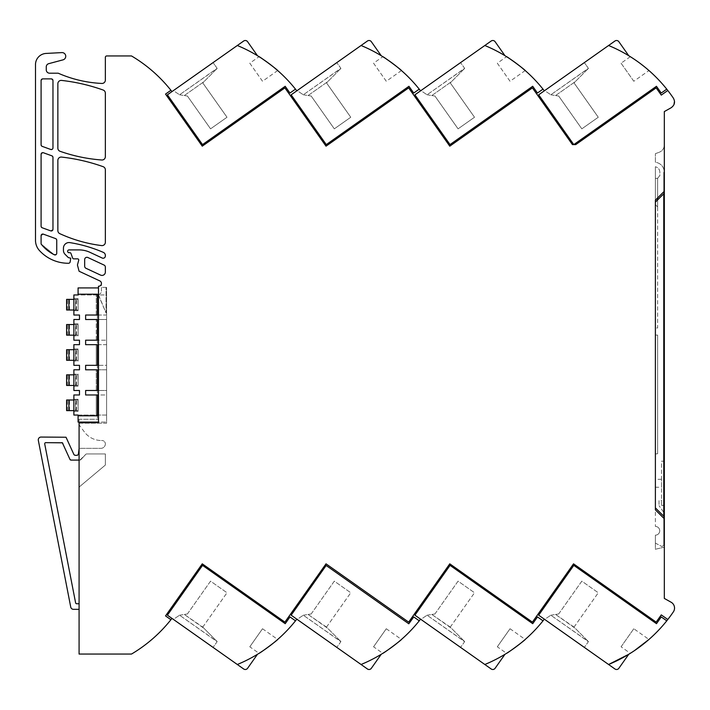 <?xml version="1.0" encoding="UTF-8"?>
<svg xmlns="http://www.w3.org/2000/svg" width="710" height="710" viewBox="0 0 710 710"><rect width="100%" height="100%" fill="white"/><g stroke="black" fill="none" stroke-linecap="round" stroke-linejoin="round"><path stroke-width="0.53" stroke-dasharray="3.55 2.66" d="M79.085 448.747L79.085 460.089L80.763 459.734L85.83 454.293L79.946 460.089L71 460.089L79.946 460.089A1.118 1.118 0 0 0 80.763 459.734L85.83 454.293A1.118 1.118 0 0 1 86.647 453.938A1.118 1.118 0 0 0 85.83 454.293L80.763 459.734A1.118 1.118 0 0 1 79.946 460.089L71 460.089A1.118 1.118 0 0 1 69.979 459.423L62.808 443.306A1.118 1.118 0 0 0 61.788 442.649L45.822 442.649A1.118 1.118 0 0 0 44.721 443.981L75.606 602.834A1.118 1.118 0 0 0 76.698 603.74A1.118 1.118 0 0 1 75.606 602.834A1.118 1.118 0 0 0 76.698 603.74L79.085 603.74L79.085 609.331L73.476 609.331A2.796 2.796 0 0 1 70.734 607.068L38.331 440.386A2.796 2.796 0 0 1 41.073 437.058L65.418 437.058A1.118 1.118 0 0 1 66.438 437.724L73.982 454.675A1.118 1.118 0 0 0 75.003 455.332L77.283 455.332A1.118 1.118 0 0 0 78.393 454.311L78.828 449.368A1.118 1.118 0 0 1 79.946 448.347A1.118 1.118 0 0 0 79.085 448.747L79.085 423.897A2.796 2.796 0 0 0 79.635 425.565A2.796 2.796 0 0 1 79.085 423.897L79.085 419.282L98.477 419.282L97.368 419.033L97.368 295.191L98.477 295.191L98.477 419.033L97.368 419.033L97.368 295.191L98.646 295.191L106.038 312.941L106.038 287.364L106.038 312.941L98.477 295.191L98.477 419.282L79.085 419.282L79.085 422.077M79.085 422.636L79.085 423.195L106.598 423.195L106.598 287.364L106.598 423.195L79.085 423.195L79.085 422.636L98.477 422.636L98.477 286.245A2.796 2.796 0 0 0 99.728 280.876L79.094 271.247L77.532 265.363A1.145 1.145 0 0 1 77.514 264.715L78.704 260.268A1.118 1.118 0 0 0 77.63 258.857L73.725 258.857A1.118 1.118 0 0 1 72.668 258.12L70.964 253.443A1.118 1.118 0 0 0 69.917 252.707L69.021 252.707A1.393 1.393 0 0 1 67.627 251.313A1.393 1.393 0 0 1 69.021 249.911L79.085 249.911A25.72 25.72 0 0 1 89.948 252.325L102.178 258.023A2.236 2.236 0 0 0 105.355 255.999L105.355 255.458A3.355 3.355 0 0 0 103.332 252.378A139.79 139.79 0 0 0 69.926 242.625A5.591 5.591 0 0 0 63.447 248.145L63.447 250.381A5.591 5.591 0 0 0 65.089 254.34L68.16 257.411A1.118 1.118 0 0 0 68.95 257.739L70.716 258.174L70.13 262.026A1.677 1.677 0 0 1 68.533 263.268A39.13 39.13 0 0 1 39.511 250.621A15.256 15.256 0 0 1 35.5 240.672L35.5 64.592A11.182 11.182 0 0 1 45.972 53.436L61.868 52.602A3.692 3.692 0 0 1 63.021 59.853L48.742 63.669A3.355 3.355 0 0 0 46.256 66.918L46.256 69.846A3.355 3.355 0 0 0 49.611 73.201L58.211 73.201A122.963 122.963 0 0 0 101.85 83.452A3.355 3.355 0 0 0 105.355 80.097L105.355 57.35A1.402 1.402 0 0 1 106.757 55.948L131.501 55.948A143.988 143.988 0 0 1 171.953 91.617L237.317 45.502A145.337 145.337 0 0 1 257.473 55.708L247.577 41.686A2.796 2.796 0 0 0 243.681 41.011L237.317 45.502A145.337 145.337 0 0 1 257.473 55.708M106.038 287.364L101.441 287.364L101.441 283.45L101.441 292.396L101.441 287.364L106.038 287.364M295.475 89.158L289.964 93.046L285.189 86.292L202.519 144.609L167.4 94.82L171.953 91.617M173.355 90.623L213.08 62.604L173.355 90.623L179.577 94.785L173.355 90.623M237.317 45.502A145.337 145.337 0 0 1 296.807 90.844L361.07 45.502A145.337 145.337 0 0 1 381.226 55.708L371.33 41.686A2.796 2.796 0 0 0 367.434 41.011L361.07 45.502A145.337 145.337 0 0 1 381.226 55.708M277.69 70.547L262.522 81.251L249.796 63.208L259.043 56.685L262.132 58.673M269.143 63.616L273.474 66.989M419.237 89.158L413.717 93.046L408.951 86.292L326.272 144.609L291.153 94.82L296.807 90.844M297.117 90.623L336.833 62.604L297.117 90.623L303.33 94.785L340.924 68.4L336.833 62.604L340.862 68.311L303.33 94.785L297.117 90.623M361.07 45.502A145.337 145.337 0 0 1 420.56 90.844L484.823 45.502A145.337 145.337 0 0 1 504.979 55.708L495.092 41.686A2.796 2.796 0 0 0 491.196 41.011L484.823 45.502A145.337 145.337 0 0 1 504.979 55.708M401.452 70.547L386.284 81.251L373.558 63.208L382.796 56.685L385.885 58.673M392.896 63.616L397.227 66.989M542.981 89.14L537.461 93.028L532.695 86.274L450.016 144.591L414.915 94.82L420.56 90.844M420.87 90.623L460.595 62.604L420.87 90.623L427.092 94.785L464.677 68.4L460.595 62.604L464.615 68.311L427.092 94.785L420.87 90.623M484.823 45.502A145.337 145.337 0 0 1 544.313 90.844L614.949 41.011A2.796 2.796 0 0 1 618.845 41.686L628.74 55.708A145.337 145.337 0 0 0 608.585 45.502A145.337 145.337 0 0 1 628.74 55.708M525.205 70.547L510.037 81.251L497.311 63.208L506.558 56.685L509.647 58.673M516.658 63.616L520.989 66.989M667.808 90.498L661.276 95.104L656.164 87.871L575.73 144.609L573.786 144.609L538.668 94.82L544.313 90.844M544.623 90.623L584.348 62.604L544.623 90.623L550.845 94.785L544.623 90.623M674.5 101.175L673.382 98.149A145.337 145.337 0 0 0 608.585 45.502M640.029 63.323L644.094 66.465M640.713 63.847L633.631 58.823M630.311 56.685L621.072 63.208L633.799 81.251L648.967 70.547M632.317 57.963L639.958 63.279M673.967 104.636L671.11 107.769L664.329 111.568L664.329 191.221L655.383 200.167L655.383 526.438A4.358 4.358 0 0 1 659.741 530.796A4.358 4.358 0 0 1 655.383 535.154L655.383 549.247L663.522 547.348L655.383 549.247L655.383 535.154L655.383 543.088L661.862 546.531L655.383 543.088L655.383 535.154A4.358 4.358 0 0 0 659.741 530.796A4.358 4.358 0 0 0 655.383 526.438A4.358 4.358 0 0 1 659.741 530.796A4.358 4.358 0 0 1 655.383 535.154A4.358 4.358 0 0 0 659.741 530.796A4.358 4.358 0 0 0 655.383 526.438L655.383 202.119L655.383 327.976L655.383 202.119L655.383 204.64L657.62 206.876L657.62 178.308L657.62 197.93L655.383 200.167L655.383 166.743L655.383 200.167L664.329 191.221L657.62 197.93L657.62 199.883L662.927 194.576L664.329 194.576L663.77 194.576L664.329 194.576L664.329 515.424L663.77 515.424L663.77 545.058L664.329 545.058L661.862 546.531L664.329 545.058L664.329 515.424L662.927 515.424L655.383 507.881L655.383 202.119L662.927 194.576L657.62 199.883L657.62 327.976L655.383 327.976L657.62 327.976L657.62 199.883L655.383 202.119L657.62 199.883M664.329 144.938L664.329 191.221L664.329 144.938C664.143 148.47 662.43 150.928 659.182 152.286C662.439 150.919 664.152 148.461 664.329 144.938M657.62 197.93L657.62 178.308A2.796 2.796 0 0 1 657.061 178.361L655.383 178.361L655.383 204.64L657.62 206.876L657.62 178.308L659.856 175.574L659.856 172.219C659.661 169.335 658.17 167.507 655.383 166.743C658.17 167.507 659.661 169.335 659.856 172.219L659.856 175.574L657.62 178.308A2.796 2.796 0 0 1 657.061 178.361L655.383 178.361L655.383 200.167M655.383 509.833L664.329 518.779L655.383 509.833L664.329 518.779L664.329 598.432L671.11 602.231A6.709 6.709 0 0 1 673.373 611.86A145.337 145.337 0 0 1 608.585 664.498L628.74 654.292L618.845 668.314A2.796 2.796 0 0 1 614.949 668.989L544.313 619.155A145.337 145.337 0 0 1 484.823 664.498A145.337 145.337 0 0 0 504.979 654.292A145.337 145.337 0 0 1 484.823 664.498L420.56 619.155A145.337 145.337 0 0 1 361.07 664.498A145.337 145.337 0 0 0 381.226 654.292A145.337 145.337 0 0 1 361.07 664.498L296.807 619.155A145.337 145.337 0 0 1 237.317 664.498A145.337 145.337 0 0 0 257.473 654.292A145.337 145.337 0 0 1 237.317 664.498L167.4 615.179L202.536 565.364L285.216 623.682L289.982 616.928L295.502 620.815M632.628 651.833L640.544 646.286M640.606 646.233L648.967 639.453L633.799 628.749L621.072 646.792L630.311 653.315M634.278 650.75L631.572 652.517M666.77 620.815L661.25 616.928L656.484 623.682L573.804 565.364L538.668 615.179L544.313 619.155M544.623 619.377L584.348 647.396L544.623 619.377L550.845 615.215L588.377 641.689L584.348 647.396L588.439 641.6L550.845 615.215L544.623 619.377M497.311 646.792L510.037 628.749L497.311 646.792L506.558 653.315L510.064 651.052M510.171 650.981L515.078 647.547M515.14 647.502L522.906 641.423M504.979 654.292L495.092 668.314A2.796 2.796 0 0 1 491.196 668.989L484.823 664.498M543.008 620.815L537.497 616.928L532.722 623.682L450.051 565.364L414.915 615.179L420.56 619.155M420.87 619.377L460.595 647.396L420.87 619.377L427.092 615.215L464.615 641.689L460.595 647.396L464.677 641.6L427.092 615.215L420.87 619.377M373.558 646.792L386.284 628.749L373.558 646.792L382.796 653.315L386.302 651.052M386.409 650.981L391.325 647.547M391.387 647.502L399.153 641.423M381.226 654.292L371.33 668.314A2.796 2.796 0 0 1 367.434 668.989L361.07 664.498M419.255 620.815L413.735 616.928L408.809 623.788L326.139 565.471L291.153 615.179L296.807 619.155M297.117 619.377L336.833 647.396L297.117 619.377L303.33 615.215L340.862 641.689L336.833 647.396L340.924 641.6L303.33 615.215L297.117 619.377M249.796 646.792L262.522 628.749L249.796 646.792L259.043 653.315L262.549 651.052M262.656 650.981L267.572 647.547M267.626 647.502L275.391 641.423M257.473 654.292L247.577 668.314A2.796 2.796 0 0 1 243.681 668.989L237.317 664.498M173.355 619.377L213.08 647.396L173.355 619.377L179.577 615.215L217.171 641.6L213.08 647.396L217.109 641.689L179.577 615.215L173.355 619.377M79.085 609.331L79.085 654.052L131.501 654.052A143.988 143.988 0 0 0 171.953 618.383M84.41 431.973L79.635 425.565L84.41 431.973A21.238 21.238 0 0 0 101.441 440.519A21.238 21.238 0 0 1 84.41 431.973M98.646 295.191L101.441 292.396L98.646 295.191M52.966 80.558L52.966 147.884A1.677 1.677 0 0 1 50.712 149.464L42.192 146.358A1.677 1.677 0 0 1 41.091 144.787L41.091 80.558A1.677 1.677 0 0 1 42.769 78.881L51.289 78.881A1.677 1.677 0 0 1 52.966 80.558L52.966 147.884L50.712 149.464L42.192 146.358L41.091 144.787L41.091 80.558L42.769 78.881L51.289 78.881L52.966 80.558L51.289 78.881L42.769 78.881L41.091 80.558L41.091 144.787L42.192 146.358L50.712 149.464L52.966 147.884L52.966 80.558M41.091 226.197L42.192 227.768A1.677 1.677 0 0 1 41.091 226.197L42.192 227.768L50.712 230.874L42.192 227.768L50.712 230.874L52.966 229.294A1.677 1.677 0 0 1 50.712 230.874L52.966 229.294L52.966 157.407L52.966 229.294L52.966 157.407L51.857 155.827A1.677 1.677 0 0 1 52.966 157.407L51.857 155.827L43.337 152.73L51.857 155.827L43.337 152.73L41.091 154.301A1.677 1.677 0 0 1 43.337 152.73L41.091 154.301L41.091 226.197M103.056 166.655A184.511 184.511 0 0 0 61.584 157.079A3.355 3.355 0 0 0 57.856 160.407L57.856 230.617A3.355 3.355 0 0 0 59.809 233.661A142.532 142.532 0 0 0 101.583 245.58A3.355 3.355 0 0 0 105.355 242.252L105.355 169.841A3.355 3.355 0 0 0 103.056 166.655M84.676 259.541L84.676 266.259A2.236 2.236 0 0 0 85.963 268.282L100.589 275.107A3.355 3.355 0 0 0 105.355 272.063L105.355 267.102A2.236 2.236 0 0 0 104.068 265.07L87.854 257.508A2.236 2.236 0 0 0 84.676 259.541M57.856 83.753L57.856 148.141A3.355 3.355 0 0 0 60.101 151.31A162.191 162.191 0 0 0 101.867 160.007A3.355 3.355 0 0 0 105.355 156.661L105.355 93.179A3.355 3.355 0 0 0 103.127 90.028A184.511 184.511 0 0 0 61.584 80.416A3.355 3.355 0 0 0 57.856 83.753M56.738 240.184L55.637 238.613A1.677 1.677 0 0 1 56.738 240.184L55.637 238.613L43.337 234.14L55.637 238.613L43.337 234.14L41.091 235.711A1.677 1.677 0 0 1 43.337 234.14L41.091 235.711L41.091 243.992L41.091 235.711L41.091 243.992L54.315 254.775L56.738 253.275A1.677 1.677 0 0 1 54.315 254.775L56.738 253.275L56.738 240.184M41.091 243.992L54.315 254.775A39.13 39.13 0 0 1 43.301 246.565M78.082 294.18L97.368 294.18L97.368 315.036L85.626 315.036L96.249 315.036L96.249 294.952L106.598 294.952L106.598 315.036L96.249 315.036L96.249 294.952L73.884 294.952L73.884 315.036L79.476 315.036L79.476 319.509L73.884 319.509L73.884 340.188L79.476 340.188L79.476 344.661L73.884 344.661L73.884 365.339L79.476 365.339L79.476 369.812L73.884 369.812L73.884 390.491L79.476 390.491L79.476 394.964L73.884 394.964L73.884 415.048L106.598 415.048L106.598 394.964L85.626 394.964L96.249 394.964L96.249 415.048L96.249 394.964L106.598 394.964L106.598 390.491L85.626 390.491L96.249 390.491L96.249 369.812L106.598 369.812L106.598 365.339L85.626 365.339L96.249 365.339L96.249 344.661L106.598 344.661L106.598 319.509L85.626 319.509L106.598 319.509L106.598 315.036L85.626 315.036L85.626 319.509L97.368 319.509L97.368 340.188L85.626 340.188L85.626 344.661L97.368 344.661L97.368 365.339L85.626 365.339L85.626 369.812L97.368 369.812L97.368 390.491L85.626 390.491L85.626 394.964L97.368 394.964L97.368 415.82L78.082 415.82L78.082 415.048L106.598 415.048L106.598 422.077L78.082 422.077L78.082 415.82M98.477 287.923L78.082 287.923L78.082 294.952L106.598 294.952L106.598 287.923L106.598 422.077L98.477 422.077M106.598 369.812L106.598 390.491L96.249 390.491L96.249 369.812L85.626 369.812L106.598 369.812M106.598 344.661L106.598 365.339L96.249 365.339L96.249 344.661L85.626 344.661L106.598 344.661M170.915 619.706L165.536 615.907L202.261 563.838L284.896 622.129L326.023 563.838L408.658 622.129L449.776 563.838L532.411 622.129L573.529 563.838L656.164 622.129L661.276 614.895L667.808 619.502M666.743 89.158L661.232 93.046L656.457 86.292L573.786 144.609L572.438 144.609L532.411 87.871L449.776 146.162L408.658 87.871L326.023 146.162L284.896 87.871L202.261 146.162L165.536 94.093L170.915 90.294M217.109 68.311L213.08 62.604L217.171 68.4L179.577 94.785L217.109 68.311M249.796 63.208L262.522 81.251M373.558 63.208L386.284 81.251M497.311 63.208L510.037 81.251M588.377 68.311L584.348 62.604L588.439 68.4L550.845 94.785L588.377 68.311M633.799 81.251L621.072 63.208M664.329 515.424L662.927 515.424L663.77 515.424L663.77 172.219L664.329 172.219C663.957 166.939 661.205 163.637 656.075 162.315L655.383 162.217L655.383 153.671L655.383 162.217L656.075 162.315C661.196 163.637 663.948 166.93 664.329 172.219L663.77 172.219L663.77 191.78L663.77 172.219L664.329 172.219L664.329 191.221M655.383 153.671L659.182 152.286L655.383 153.671M664.329 547.854L663.522 547.348L664.329 547.854M657.62 510.117L662.927 515.424L657.62 510.117M664.329 194.576L664.329 172.219L663.77 172.219L663.77 545.058L663.77 518.22L663.77 545.058L664.329 545.058L663.77 545.058L664.329 545.058L664.329 518.779M621.072 646.792L633.799 628.749M510.037 628.749L525.205 639.453M386.284 628.749L401.452 639.453M262.522 628.749L277.69 639.453M85.626 315.036L85.626 319.509L85.626 315.036M85.626 390.491L85.626 394.964L85.626 390.491M85.626 365.339L85.626 369.812L85.626 365.339M85.626 340.188L85.626 344.661L85.626 340.188L106.598 340.188L85.626 340.188M96.249 340.188L96.249 319.509L96.249 340.188M179.577 94.785L184.325 95.539L203.965 81.686L217.171 68.4L203.965 81.686L184.325 95.539L187.404 96.028L179.577 94.785M202.767 82.892L203.965 81.686L202.767 82.892L227.005 117.248L210.559 128.847L227.005 117.248L202.767 82.892M303.33 94.785L308.078 95.539L327.718 81.686L340.924 68.4L327.718 81.686L308.078 95.539L303.33 94.785M326.52 82.892L327.718 81.686L326.52 82.892L350.758 117.248L334.312 128.847L350.758 117.248L326.52 82.892M311.166 96.028L308.078 95.539L311.166 96.028L334.312 128.847L311.166 96.028M427.092 94.785L431.84 95.539L451.48 81.686L464.677 68.4L451.48 81.686L431.84 95.539L427.092 94.785M450.282 82.892L451.48 81.686L450.282 82.892L474.511 117.248L458.074 128.847L474.511 117.248L450.282 82.892M434.919 96.028L431.84 95.539L434.919 96.028L458.074 128.847L434.919 96.028M550.845 94.785L555.593 95.539L575.233 81.686L588.439 68.4L575.233 81.686L555.593 95.539L558.672 96.028L550.845 94.785M574.035 82.892L575.233 81.686L574.035 82.892L598.273 117.248L581.827 128.847L598.273 117.248L574.035 82.892M663.77 461.172L663.77 505.396L663.77 461.172L661.534 461.172L661.534 505.396L661.534 500.275L659.022 500.275L659.022 505.644L659.022 500.275L661.534 500.275L661.534 505.396L661.534 461.172L663.77 461.172L663.77 512.425L663.77 505.396L661.534 505.396L663.77 505.396L661.534 505.396L663.77 505.396L663.77 461.172L664.329 461.172L664.329 505.396L663.77 505.396L663.77 513.223L663.77 505.396L664.329 505.396L663.77 505.396L664.329 505.396L664.329 461.172L663.77 461.172M550.845 615.215L555.593 614.461L575.233 628.314L588.439 641.6L574.035 627.107L555.593 614.461L550.845 615.215M558.672 613.972L555.593 614.461L558.672 613.972L581.827 581.153L598.273 592.752L581.827 581.153L558.672 613.972M427.092 615.215L431.84 614.461L451.48 628.314L464.677 641.6L450.282 627.107L431.84 614.461L427.092 615.215M434.919 613.972L431.84 614.461L434.919 613.972L458.074 581.153L474.511 592.752L458.074 581.153L434.919 613.972M303.33 615.215L308.078 614.461L327.718 628.314L340.924 641.6L326.52 627.107L308.078 614.461L303.33 615.215M311.166 613.972L308.078 614.461L311.166 613.972L334.312 581.153L350.758 592.752L334.312 581.153L311.166 613.972M203.965 628.314L217.171 641.6L202.767 627.107L184.325 614.461L203.965 628.314M179.577 615.215L184.325 614.461L179.577 615.215M187.404 613.972L184.325 614.461L187.404 613.972L210.559 581.153L227.005 592.752L210.559 581.153L187.404 613.972M73.884 298.653L73.884 310.731L73.884 298.653L78.082 298.653L73.884 298.653M73.884 411.347L73.884 399.268L73.884 411.347L78.082 411.347L78.082 399.268L78.082 411.347L73.884 411.347M187.404 96.028L210.559 128.847L187.404 96.028M558.672 96.028L581.827 128.847L558.672 96.028M663.77 512.425L659.022 505.644L664.329 513.223L663.77 513.223L664.329 513.223L663.77 512.425M574.035 627.107L598.273 592.752L574.035 627.107M450.282 627.107L474.511 592.752L450.282 627.107M326.52 627.107L350.758 592.752L326.52 627.107M202.767 627.107L227.005 592.752L202.767 627.107M73.884 386.187L73.884 374.117L73.884 386.187L78.082 386.187L78.082 374.117L73.884 374.117L78.082 374.117L78.082 386.187L73.884 386.187M73.884 348.965L73.884 361.035L73.884 348.965L78.082 348.965L78.082 361.035L73.884 361.035L78.082 361.035L78.082 348.965L73.884 348.965M73.884 323.813L73.884 335.883L73.884 323.813L78.082 323.813L78.082 335.883L73.884 335.883L78.082 335.883L78.082 323.813L73.884 323.813M78.082 310.731L78.082 298.653L78.082 310.731L73.884 310.731L78.082 310.731M78.082 399.268L73.884 399.268L78.082 399.268M661.534 487.255L661.534 479.312L661.534 487.255L655.383 487.255L655.383 479.312L655.383 487.255M661.534 479.312L655.383 479.312M79.946 448.347L100.882 448.347A4.473 4.473 0 0 0 105.355 443.874A3.355 3.355 0 0 0 102 440.519L101.441 440.519L102 440.519A3.355 3.355 0 0 1 105.355 443.874A4.473 4.473 0 0 1 100.882 448.347L79.946 448.347M44.721 443.981A1.118 1.118 0 0 1 45.822 442.649A1.118 1.118 0 0 0 44.721 443.981L75.606 602.834L44.721 443.981M79.085 460.089L79.085 487.752A1.393 1.393 0 0 1 79.582 486.678A1.393 1.393 0 0 0 79.085 487.752L79.085 603.74L76.698 603.74L79.085 603.74M105.355 465.059L79.582 486.678L79.085 487.752L79.582 486.678L105.355 465.059L105.355 453.938L105.355 465.059L79.582 486.678L105.355 465.059L105.355 453.938L105.355 465.059M86.647 453.938L105.355 453.938L86.647 453.938M61.788 442.649L45.822 442.649L61.788 442.649A1.118 1.118 0 0 1 62.808 443.306L69.979 459.423A1.118 1.118 0 0 0 71 460.089M62.808 443.306L69.979 459.423M655.383 335.076L655.383 453.938L655.383 335.076L657.62 335.076L657.62 453.743L655.383 453.938L657.62 453.743L657.62 335.076L655.383 335.076M73.884 310.004L67.459 310.004L75.562 310.004L75.562 299.38L67.459 299.38L73.884 299.38M75.562 299.38L78.082 299.38L78.082 310.004L66.616 310.004M75.562 310.004L78.082 310.004L78.082 299.38L78.082 310.004L78.082 299.38L66.616 299.38M78.082 310.004L77.887 299.38L78.082 310.004M73.884 335.155L67.459 335.155L75.562 335.155L75.562 324.532L67.459 324.532L73.884 324.532M75.562 324.532L78.082 324.532L78.082 335.155L66.616 335.155M75.562 335.155L78.082 335.155L78.082 324.532L78.082 335.155L78.082 324.532L66.616 324.532M78.082 335.155L77.887 324.532L78.082 335.155M73.884 360.307L67.459 360.307L75.562 360.307L75.562 349.693L67.459 349.693L73.884 349.693M75.562 349.693L78.082 349.693L78.082 360.307L66.616 360.307M75.562 360.307L78.082 360.307L78.082 349.693L78.082 360.307L78.082 349.693L66.616 349.693M78.082 360.307L77.887 349.693L78.082 360.307M73.884 385.468L67.459 385.468L75.562 385.468L75.562 374.844L67.459 374.844L73.884 374.844M75.562 374.844L78.082 374.844L78.082 385.468L66.616 385.468M75.562 385.468L78.082 385.468L78.082 374.844L78.082 385.468L78.082 374.844L66.616 374.844M78.082 385.468L77.887 374.844L78.082 385.468M73.884 410.62L67.459 410.62L75.562 410.62L75.562 399.996L67.459 399.996L73.884 399.996M75.562 399.996L78.082 399.996L78.082 410.62L66.616 410.62M75.562 410.62L78.082 410.62L78.082 399.996L66.616 399.996M78.082 410.62L77.887 399.996L78.082 410.62M664.329 513.223L663.77 513.223L664.329 513.223L664.329 505.396L664.329 513.223M69.482 310.004L69.482 299.38M76.423 310.004L76.423 299.38M75.837 310.004L75.837 299.38M75.73 310.004L75.73 299.38M69.482 335.155L69.482 324.532M76.423 335.155L76.423 324.532M75.837 335.155L75.837 324.532M75.73 335.155L75.73 324.532M69.482 360.307L69.482 349.693M76.423 360.307L76.423 349.693M75.837 360.307L75.837 349.693M75.73 360.307L75.73 349.693M69.482 385.468L69.482 374.844M76.423 385.468L76.423 374.844M75.837 385.468L75.837 374.844M75.73 385.468L75.73 374.844M69.482 410.62L69.482 399.996M76.423 410.62L76.423 399.996M75.837 410.62L75.837 399.996M75.73 410.62L75.73 399.996M67.459 310.004L67.459 299.38M67.459 335.155L67.459 324.532M67.459 360.307L67.459 349.693M67.459 385.468L67.459 374.844M67.459 410.62L67.459 399.996"/><path stroke-width="1.06" d="M79.085 422.077L79.085 654.052L131.501 654.052A143.988 143.988 0 0 0 131.838 653.857A143.988 143.988 0 0 0 171.953 618.383M171.953 91.617A143.988 143.988 0 0 0 131.501 55.948L106.757 55.948A1.402 1.402 0 0 0 105.355 57.35L105.355 80.097A3.355 3.355 0 0 1 101.85 83.452A122.963 122.963 0 0 1 58.211 73.201L49.611 73.201A3.355 3.355 0 0 1 46.256 69.846L46.256 66.918A3.355 3.355 0 0 1 48.742 63.669L63.021 59.853A3.692 3.692 0 0 0 61.868 52.602L45.972 53.436A11.182 11.182 0 0 0 35.5 64.592L35.5 240.672A15.256 15.256 0 0 0 39.511 250.621A39.13 39.13 0 0 0 68.533 263.268A1.677 1.677 0 0 0 70.13 262.026L70.716 258.174L68.95 257.739A1.118 1.118 0 0 1 68.16 257.411L65.089 254.34A5.591 5.591 0 0 1 63.447 250.381L63.447 248.145A5.591 5.591 0 0 1 69.926 242.625A139.79 139.79 0 0 1 103.332 252.378A3.355 3.355 0 0 1 105.355 255.458L105.355 255.999A2.236 2.236 0 0 1 102.178 258.023L89.948 252.325A25.72 25.72 0 0 0 79.085 249.911L69.021 249.911A1.393 1.393 0 0 0 67.627 251.313A1.393 1.393 0 0 0 69.021 252.707L69.917 252.707A1.118 1.118 0 0 1 70.964 253.443L72.668 258.12A1.118 1.118 0 0 0 73.725 258.857L77.63 258.857A1.118 1.118 0 0 1 78.704 260.268L77.514 264.715A1.145 1.145 0 0 0 77.532 265.363L79.094 271.247L99.728 280.876A2.796 2.796 0 0 1 98.477 286.245L98.477 422.636L79.085 422.636M295.475 89.158L289.964 93.046L285.189 86.292L202.519 144.609L167.4 94.82L237.317 45.502A145.337 145.337 0 0 1 296.807 90.844M257.473 55.708L247.577 41.686A2.796 2.796 0 0 0 243.681 41.011L237.317 45.502M273.474 66.989L277.69 70.547C278.364 70.423 259.106 56.081 259.043 56.685M262.132 58.673L269.143 63.616M419.237 89.158L413.717 93.046L408.951 86.292L326.272 144.609L291.153 94.82L361.07 45.502A145.337 145.337 0 0 1 420.56 90.844M381.226 55.708L371.33 41.686A2.796 2.796 0 0 0 367.434 41.011L361.07 45.502M397.227 66.989L401.452 70.547C402.117 70.423 382.859 56.081 382.796 56.685M385.885 58.673L392.896 63.616M542.981 89.14L537.461 93.028L532.695 86.274L450.016 144.591L414.915 94.82L484.823 45.502A145.337 145.337 0 0 1 542.981 89.14A145.337 145.337 0 0 1 544.313 90.844M504.979 55.708L495.092 41.686A2.796 2.796 0 0 0 491.196 41.011L484.823 45.502M520.989 66.989L525.205 70.547C525.879 70.423 506.62 56.081 506.558 56.685M509.647 58.673L516.658 63.616M655.383 200.167L655.383 202.119L662.927 194.576L663.77 194.576L663.77 518.22L663.77 194.576L664.329 194.576L664.329 515.424L662.927 515.424L655.383 507.881L655.383 509.833L655.383 200.167L664.329 191.221L664.329 111.568L671.11 107.769C674.669 105.222 675.423 102.009 673.382 98.149A145.337 145.337 0 0 0 667.808 90.498A145.337 145.337 0 0 0 667.799 90.489L661.276 95.104L656.164 87.871L575.73 144.609L573.786 144.609L538.668 94.82L614.949 41.011A2.796 2.796 0 0 1 618.845 41.686L628.74 55.708M667.799 90.489A145.337 145.337 0 0 0 608.585 45.502M644.094 66.465L640.713 63.847M633.631 58.823L632.317 57.963M674.5 101.175L673.967 104.636M655.383 509.833L664.329 518.779L664.329 598.432L671.11 602.231A6.709 6.709 0 0 1 673.382 611.851A6.709 6.709 0 0 1 673.373 611.86A145.337 145.337 0 0 1 667.808 619.502A145.337 145.337 0 0 1 667.799 619.51A145.337 145.337 0 0 1 666.77 620.815A145.337 145.337 0 0 1 666.752 620.842A145.337 145.337 0 0 1 608.585 664.498L628.74 654.292L618.845 668.314A2.796 2.796 0 0 1 614.949 668.989L538.668 615.179L573.804 565.364L656.484 623.682L661.25 616.928L666.77 620.815M631.572 652.517L632.628 651.833M648.967 639.453L634.278 650.75M544.313 619.155A145.337 145.337 0 0 1 543.008 620.815A145.337 145.337 0 0 1 542.99 620.842A145.337 145.337 0 0 1 484.823 664.498L491.196 668.989A2.796 2.796 0 0 0 495.092 668.314L504.979 654.292M522.906 641.423L525.205 639.453C525.879 639.577 506.62 653.919 506.558 653.315M543.008 620.815L537.497 616.928L532.722 623.682L450.051 565.364L414.915 615.179L484.823 664.498M420.56 619.155A145.337 145.337 0 0 1 419.255 620.815A145.337 145.337 0 0 1 419.237 620.842A145.337 145.337 0 0 1 361.07 664.498L367.434 668.989A2.796 2.796 0 0 0 371.33 668.314L381.226 654.292M399.153 641.423L401.452 639.453C402.117 639.577 382.859 653.919 382.796 653.315M419.255 620.815L413.735 616.928L408.809 623.788L326.139 565.471L291.153 615.179L361.07 664.498M296.807 619.155A145.337 145.337 0 0 1 295.502 620.815A145.337 145.337 0 0 1 295.484 620.842A145.337 145.337 0 0 1 237.317 664.498L243.681 668.989A2.796 2.796 0 0 0 247.577 668.314L257.473 654.292M275.391 641.423L277.69 639.453C278.364 639.577 259.106 653.919 259.043 653.315M295.502 620.815L289.982 616.928L285.216 623.682L202.536 565.364L167.4 615.179L237.317 664.498M103.056 166.655A184.511 184.511 0 0 0 61.584 157.079A3.355 3.355 0 0 0 57.856 160.407L57.856 230.617A3.355 3.355 0 0 0 59.809 233.661A142.532 142.532 0 0 0 101.583 245.58A3.355 3.355 0 0 0 105.355 242.252L105.355 169.841A3.355 3.355 0 0 0 103.056 166.655M84.676 259.541L84.676 266.259A2.236 2.236 0 0 0 85.963 268.282L100.589 275.107A3.355 3.355 0 0 0 105.355 272.063L105.355 267.102A2.236 2.236 0 0 0 104.068 265.07L87.854 257.508A2.236 2.236 0 0 0 84.676 259.541M57.856 83.753L57.856 148.141A3.355 3.355 0 0 0 60.101 151.31A162.191 162.191 0 0 0 101.867 160.007A3.355 3.355 0 0 0 105.355 156.661L105.355 93.179A3.355 3.355 0 0 0 103.127 90.028A184.511 184.511 0 0 0 61.584 80.416A3.355 3.355 0 0 0 57.856 83.753M170.915 619.706L165.536 615.907L202.261 563.838L284.896 622.129L326.023 563.838L408.658 622.129L449.776 563.838L532.411 622.129L573.529 563.838L656.164 622.129L661.276 614.895L667.808 619.502M666.743 89.158L661.232 93.046L656.457 86.292L573.786 144.609L572.438 144.609L532.411 87.871L449.776 146.162L408.658 87.871L326.023 146.162L284.896 87.871L202.261 146.162L165.536 94.093L170.915 90.294M43.337 152.73L51.857 155.827A1.677 1.677 0 0 1 52.966 157.407L52.966 229.294A1.677 1.677 0 0 1 50.712 230.874L42.192 227.768A1.677 1.677 0 0 1 41.091 226.197L41.091 154.301A1.677 1.677 0 0 1 43.337 152.73M43.301 246.565A39.13 39.13 0 0 0 54.315 254.775A1.677 1.677 0 0 0 56.738 253.275L56.738 240.184A1.677 1.677 0 0 0 55.637 238.613L43.337 234.14A1.677 1.677 0 0 0 41.091 235.711L41.091 243.992A39.13 39.13 0 0 0 43.301 246.565A39.13 39.13 0 0 1 41.091 243.992M41.091 144.787L41.091 80.558A1.677 1.677 0 0 1 42.769 78.881L51.289 78.881A1.677 1.677 0 0 1 52.966 80.558L52.966 147.884A1.677 1.677 0 0 1 50.712 149.464L42.192 146.358A1.677 1.677 0 0 1 41.091 144.787M73.884 294.952L78.082 294.952L78.082 294.18L97.368 294.18L97.368 315.036L85.626 315.036L85.626 319.509L97.368 319.509L97.368 340.188L85.626 340.188L85.626 344.661L97.368 344.661L97.368 365.339L85.626 365.339L85.626 369.812L97.368 369.812L97.368 390.491L85.626 390.491L85.626 394.964L97.368 394.964L97.368 415.82L78.082 415.82L78.082 415.048L73.884 415.048L73.884 394.964L79.476 394.964L79.476 390.491L73.884 390.491L73.884 369.812L79.476 369.812L79.476 365.339L73.884 365.339L73.884 344.661L79.476 344.661L79.476 340.188L73.884 340.188L73.884 319.509L79.476 319.509L79.476 315.036L73.884 315.036L73.884 294.952M98.477 287.923L78.082 287.923L78.082 294.18M98.477 422.077L78.082 422.077L78.082 415.82M663.77 191.78L663.77 194.576L663.77 191.78M657.62 199.883L657.62 197.93M71 460.089L69.979 459.423A1.118 1.118 0 0 0 71 460.089L79.085 460.089M79.085 609.331L73.476 609.331A2.796 2.796 0 0 1 70.734 607.068L38.331 440.386A2.796 2.796 0 0 1 41.073 437.058L66.021 437.236L73.982 454.675L75.003 455.332L77.283 455.332L78.393 454.311L79.085 448.747M69.979 459.423L62.391 442.827L45.822 442.649A1.118 1.118 0 0 0 44.721 443.981L75.606 602.834A1.118 1.118 0 0 0 76.698 603.74L79.085 603.74M62.808 443.306A1.118 1.118 0 0 0 61.788 442.649M68.897 310.004L68.897 299.38L66.616 299.38L66.616 310.004L73.884 310.004M68.897 299.38L73.884 299.38M68.897 335.155L68.897 324.532L66.616 324.532L66.616 335.155L73.884 335.155M68.897 324.532L73.884 324.532M68.897 360.307L68.897 349.693L66.616 349.693L66.616 360.307L73.884 360.307M68.897 349.693L73.884 349.693M68.897 385.468L68.897 374.844L66.616 374.844L66.616 385.468L73.884 385.468M68.897 374.844L73.884 374.844M68.897 410.62L68.897 399.996L66.616 399.996L66.616 410.62L73.884 410.62M68.897 399.996L73.884 399.996M664.329 191.221L664.329 194.576M664.329 515.424L664.329 518.779"/></g></svg>
